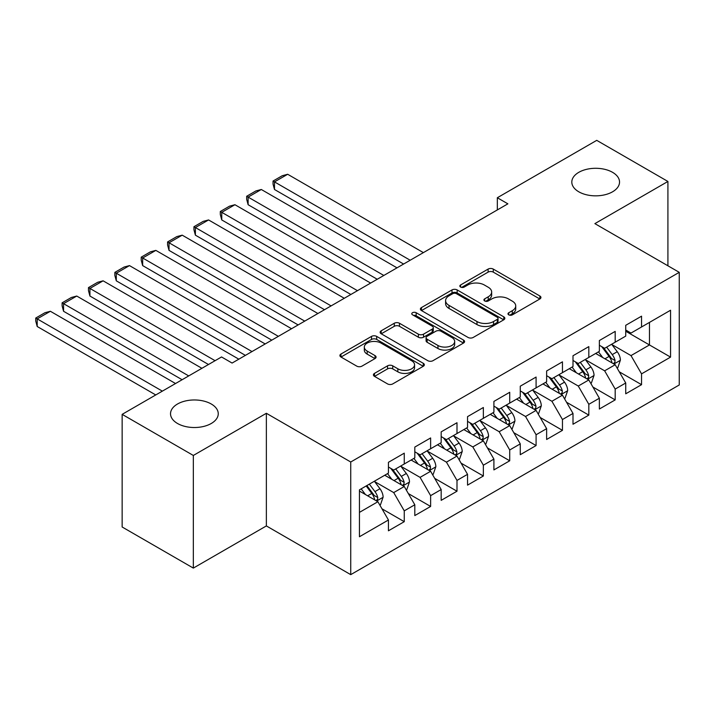 <?xml version="1.0" encoding="UTF-8"?>
<svg xmlns="http://www.w3.org/2000/svg" width="715" height="715" viewBox="0 0 715 715"><rect width="100%" height="100%" fill="white"/><g stroke="black" fill="none" stroke-linecap="round" stroke-linejoin="round"><path stroke-width="1.07" d="M508.74 314.85A2.565 1.475 0 0 0 512.36 314.85L539.861 298.968A3.655 2.109 0 0 0 540.933 297.476A3.655 2.109 0 0 0 539.861 295.983L493.279 269.09A3.655 2.109 0 0 0 488.104 269.09L460.603 284.963A2.565 1.475 0 0 0 459.852 286.009A2.565 1.475 0 0 0 460.603 287.055A2.565 1.475 0 0 0 464.232 287.055L467.789 284.999A11.708 6.766 0 0 1 484.35 284.999L488.229 287.242A11.708 6.766 0 0 1 491.661 292.024A11.708 6.766 0 0 1 488.229 296.805L484.672 298.861A2.565 1.475 0 0 0 483.921 299.907A2.565 1.475 0 0 0 484.672 300.952A2.565 1.475 0 0 0 488.291 300.952L491.857 298.897A11.708 6.766 0 0 1 508.419 298.897L512.298 301.14A11.708 6.766 0 0 1 515.73 305.922A11.708 6.766 0 0 1 512.298 310.703L508.74 312.75A2.565 1.475 0 0 0 507.99 313.796A2.565 1.475 0 0 0 508.74 314.85L508.74 312.75M211.265 404.002A23.863 13.782 0 0 0 185.257 401.017A23.863 13.782 0 0 0 170.528 413.744A23.863 13.782 0 0 0 177.517 423.486A23.863 13.782 0 0 0 203.525 426.471A23.863 13.782 0 0 0 218.254 413.744A23.863 13.782 0 0 0 211.265 404.002M612.549 172.324A23.863 13.782 0 0 0 586.541 169.339A23.863 13.782 0 0 0 571.812 182.066A23.863 13.782 0 0 0 578.801 191.808A23.863 13.782 0 0 0 604.801 194.793A23.863 13.782 0 0 0 619.539 182.066A23.863 13.782 0 0 0 612.549 172.324M374.49 373.382A3.655 2.109 0 0 0 373.418 374.875A3.655 2.109 0 0 0 374.49 376.367L387.557 383.91A3.655 2.109 0 0 0 392.732 383.91L423.271 366.286A3.655 2.109 0 0 0 424.344 364.784A3.655 2.109 0 0 0 423.271 363.292L376.689 336.399A3.655 2.109 0 0 0 371.514 336.399L340.975 354.032A3.655 2.109 0 0 0 339.902 355.525A3.655 2.109 0 0 0 340.975 357.017L356.767 366.134A3.655 2.109 0 0 0 361.942 366.134L375.009 358.59A3.655 2.109 0 0 0 376.081 357.089A3.655 2.109 0 0 0 375.009 355.596L367.179 351.083A9.787 5.649 0 0 1 364.31 347.079A9.787 5.649 0 0 1 370.352 341.859A9.787 5.649 0 0 1 381.024 343.084L411.688 360.789A9.787 5.649 0 0 1 414.557 364.784A9.787 5.649 0 0 1 408.515 370.013A9.787 5.649 0 0 1 397.844 368.788L392.732 365.83A3.655 2.109 0 0 0 387.557 365.83L374.49 373.382L374.49 376.367M193.336 455.455L193.336 568.094L266.364 525.927L266.364 413.288L193.336 455.455L122.149 414.351L221.543 356.964L232.089 363.059L507.873 203.838L497.327 197.742L497.327 209.924M266.364 413.288L350.734 461.997L679.25 272.335L679.25 384.974L350.734 574.646L350.734 461.997M667.917 265.783L667.917 181.458L594.88 223.625L679.25 272.335M667.917 181.458L596.73 140.355L497.327 197.742M468.048 337.444A3.655 2.109 0 0 0 473.223 337.444L503.762 319.811A3.655 2.109 0 0 0 504.835 318.318A3.655 2.109 0 0 0 503.762 316.825L457.171 289.933A3.655 2.109 0 0 0 451.996 289.933L421.466 307.566A3.655 2.109 0 0 0 420.393 309.059A3.655 2.109 0 0 0 421.466 310.551L468.048 337.444M413.556 315.395A2.565 1.475 0 0 1 416.157 315.762L416.157 312.714L463.517 340.063A3.655 2.109 0 0 1 464.589 341.556A3.655 2.109 0 0 1 463.517 343.048L432.977 360.682A3.655 2.109 0 0 1 427.802 360.682L381.22 333.78L381.22 330.795A3.655 2.109 0 0 0 380.148 332.287A3.655 2.109 0 0 0 381.22 333.78M381.22 330.795L394.287 323.252A3.655 2.109 0 0 1 399.462 323.252L418.355 334.155A3.655 2.109 0 0 0 423.53 334.155L432.2 329.15A3.655 2.109 0 0 0 433.272 327.658A3.655 2.109 0 0 0 432.2 326.165L412.537 314.806A2.565 1.475 0 0 1 411.786 313.76A2.565 1.475 0 0 1 413.368 312.392A2.565 1.475 0 0 1 416.157 312.714M625.732 331.242L649.461 344.943L649.461 322.411L670.554 310.239L641.552 326.978L641.552 316.173L625.732 325.307L625.732 336.113L615.186 342.199L615.186 331.394L599.367 340.528L599.367 351.333L588.82 357.42L588.82 346.614L573.001 355.748L573.001 366.554L562.455 372.649L562.455 361.835L546.635 370.969L546.635 381.774L536.089 387.87L536.089 377.055L520.27 386.189L520.27 397.004L509.724 403.09L509.724 392.285L493.904 401.419L493.904 412.224L483.358 418.311L483.358 407.505L467.538 416.639L467.538 427.445L456.992 433.531L456.992 422.726L441.173 431.86L441.173 442.665L430.627 448.752L430.627 437.946L414.807 447.081L414.807 457.886L404.261 463.981L404.261 453.167L388.442 462.301L388.442 473.107L359.439 489.855L359.439 536.742L388.442 519.993L377.895 501.724L359.439 491.071M670.554 310.239L670.554 357.116L641.552 373.865L631.005 355.596L611.888 344.558M619.27 371.809L641.552 384.67L641.552 373.865M641.552 384.67L625.732 393.804L625.732 382.999L615.186 389.085L604.64 370.817L585.522 359.779M592.905 387.03L615.186 399.891L615.186 389.085M615.186 399.891L599.367 409.025L599.367 398.219L588.82 404.306L578.274 386.037L559.157 375.009M566.539 402.25L588.82 415.111L588.82 404.306M588.82 415.111L573.001 424.245L573.001 413.44L562.455 419.526L551.909 401.267L532.791 390.229M540.174 417.471L562.455 430.341L562.455 419.526M562.455 430.341L546.635 439.475L546.635 428.66L536.089 434.756L525.543 416.488L506.426 405.45M513.808 432.7L536.089 445.561L536.089 434.756M536.089 445.561L520.27 454.695L520.27 443.881L509.724 449.976L499.177 431.708L480.06 420.67M487.442 447.921L509.724 460.782L509.724 449.976M509.724 460.782L493.904 469.916L493.904 459.11L483.358 465.197L472.812 446.929L453.694 435.891M461.077 463.141L483.358 476.002L483.358 465.197M483.358 476.002L467.538 485.136L467.538 474.331L456.992 480.417L446.446 462.149L427.329 451.111M434.711 478.362L456.992 491.223L456.992 480.417M456.992 491.223L441.173 500.357L441.173 489.552L430.627 495.638L420.08 477.37L400.963 466.341M408.345 493.582L430.627 506.443L430.627 495.638M430.627 506.443L414.807 515.578L414.807 504.772L404.261 510.859L393.715 492.59L374.597 481.561M381.98 508.803L404.261 521.673L404.261 510.859M404.261 521.673L388.442 530.798L388.442 519.993M388.442 467.02L393.715 470.068L404.261 463.981M359.439 512.387L377.895 501.724M414.807 451.8L420.08 454.847L430.627 448.752M393.715 492.59L404.261 486.504L384.75 475.243M414.807 504.772L404.261 486.504M441.173 436.579L446.446 439.618L456.992 433.531M420.08 477.37L430.627 471.283L411.116 460.022M441.173 489.552L430.627 471.283M467.538 421.358L472.812 424.397L483.358 418.311M446.446 462.149L456.992 456.063L437.482 444.802M467.538 474.331L456.992 456.063M493.904 406.138L499.177 409.177L509.724 403.09M472.812 446.929L483.358 440.842L463.847 429.572M493.904 459.11L483.358 440.842M520.27 390.908L525.543 393.956L536.089 387.87M499.177 431.708L509.724 425.622L490.213 414.351M520.27 443.881L509.724 425.622M546.635 375.688L551.909 378.736L562.455 372.649M525.543 416.488L536.089 410.392L516.579 399.131M546.635 428.66L536.089 410.392M573.001 360.467L578.274 363.515L588.82 357.42M551.909 401.267L562.455 395.172L542.944 383.91M573.001 413.44L562.455 395.172M599.367 345.247L604.64 348.294L615.186 342.199M578.274 386.037L588.82 379.951L569.31 368.69M599.367 398.219L588.82 379.951M625.732 330.026L631.005 333.065L641.552 326.978M604.64 370.817L615.186 364.73L595.675 353.469M625.732 382.999L615.186 364.73M122.149 414.351L122.149 527L193.336 568.094M266.364 525.927L350.734 574.646M631.005 355.596L649.461 344.943L670.554 357.116M509.768 315.208L512.298 313.742A11.708 6.766 0 0 0 515.73 308.96L515.73 305.922M491.661 292.024L491.661 295.072A11.708 6.766 0 0 1 488.229 299.853L485.7 301.31M539.807 298.995L493.279 272.129A3.655 2.109 0 0 0 488.104 272.129L461.631 287.412M503.709 319.846L457.171 292.971A3.655 2.109 0 0 0 451.996 292.971L421.51 310.578M497.291 319.364A2.565 1.475 0 0 0 498.042 318.318A2.565 1.475 0 0 0 497.291 317.272L456.402 293.668A2.565 1.475 0 0 0 452.774 293.668L449.02 295.831A11.708 6.766 0 0 0 445.597 300.613A11.708 6.766 0 0 0 449.02 305.394L476.976 321.536A11.708 6.766 0 0 0 493.538 321.536L497.291 319.364L497.291 322.411A2.565 1.475 0 0 0 498.042 321.366L498.042 318.318M445.597 300.613L445.597 303.661A11.708 6.766 0 0 0 449.02 308.442L449.02 305.394M497.291 322.411L493.538 324.574A11.708 6.766 0 0 1 476.976 324.574L449.02 308.442M381.265 333.816L394.287 326.299L394.287 323.252M433.272 327.658L433.272 330.705A3.655 2.109 0 0 1 432.2 332.198L423.53 337.203A3.655 2.109 0 0 1 418.355 337.203L399.462 326.299A3.655 2.109 0 0 0 394.287 326.299M416.157 315.762L463.463 343.075M437.964 345.479A9.787 5.649 0 0 0 448.627 346.704A9.787 5.649 0 0 0 454.669 341.475A9.787 5.649 0 0 0 451.808 337.48L441.003 331.242A3.655 2.109 0 0 0 435.828 331.242L427.159 336.247A3.655 2.109 0 0 0 426.086 337.739A3.655 2.109 0 0 0 427.159 339.241L437.964 345.479L437.964 348.518A9.787 5.649 0 0 0 448.627 349.742A9.787 5.649 0 0 0 454.669 344.523L454.669 341.475M426.086 337.739L426.086 340.787A3.655 2.109 0 0 0 427.159 342.279L427.159 339.241M437.964 348.518L427.159 342.279M414.557 364.784L414.557 367.832A9.787 5.649 0 0 1 408.515 373.051A9.787 5.649 0 0 1 397.844 371.827L392.732 368.877A3.655 2.109 0 0 0 387.557 368.877L374.544 376.394M364.31 347.079L364.31 350.127A9.787 5.649 0 0 0 367.179 354.122L367.179 351.083M374.964 358.617L367.179 354.122M423.226 366.312L376.689 339.446A3.655 2.109 0 0 0 371.514 339.446L341.028 357.044M617.134 368.109L617.769 367.742L620.405 360.137A9.885 5.702 -120 0 0 617.251 351.717L611.647 344.246M410.187 260.233L274.489 181.887L287.671 174.272L423.369 252.618M602.718 357.536L598.464 351.852M274.489 189.493L273.041 184.095L273.041 181.047L274.489 181.887L274.489 189.493L403.6 264.041M596.471 353.925L595.988 353.281M613.318 363.658L614.855 362.282L615.07 360.557A9.885 5.702 -120 0 0 612.237 354.613L606.642 347.132M603.442 347.597L610.36 356.839A5.032 2.905 60 0 1 611.271 358.367L615.07 360.557M601.699 346.596L609.073 356.436A9.885 5.702 60 0 1 611.906 362.38L612.103 362.952M273.041 181.047L282.264 175.72L287.671 174.272M590.769 383.329L591.403 382.963L594.04 375.357A9.885 5.702 -120 0 0 590.885 366.938L585.281 359.466M383.821 275.454L248.123 197.108L261.306 189.493L397.004 267.839M576.353 372.756L572.098 367.072M248.123 204.722L246.675 199.315L246.675 196.268L248.123 197.108L248.123 204.722L377.234 279.261M570.105 369.155L569.623 368.502M586.952 378.879L588.49 377.502L588.704 375.777A9.885 5.702 -120 0 0 585.871 369.834L580.276 362.353M577.077 362.827L583.994 372.059A5.032 2.905 60 0 1 584.906 373.588L588.704 375.777M575.334 361.817L582.707 371.657A9.885 5.702 60 0 1 585.54 377.6L585.737 378.172M246.675 196.268L255.899 190.941L261.306 189.493M564.403 398.55L565.038 398.192L567.674 390.578A9.885 5.702 -120 0 0 564.519 382.159L558.916 374.687M357.455 290.674L221.757 212.328L234.94 204.722L370.638 283.069M549.987 387.977L545.733 382.302M221.757 219.943L220.309 214.536L220.309 211.488L221.757 212.328L221.757 219.943L350.868 294.482M543.74 384.375L543.257 383.723M560.587 394.099L562.124 392.723L562.339 390.998A9.885 5.702 -120 0 0 559.505 385.054L553.911 377.583M550.711 378.047L557.629 387.28A5.032 2.905 60 0 1 558.54 388.808L562.339 390.998M548.968 377.037L556.341 386.878A9.885 5.702 60 0 1 559.175 392.821L559.371 393.393M220.309 211.488L229.533 206.161L234.94 204.722M538.038 413.779L538.672 413.413L541.309 405.798A9.885 5.702 -120 0 0 538.154 397.388L532.55 389.907M331.09 305.895L195.392 227.549L208.574 219.943L344.272 298.289M523.63 403.206L519.367 397.522M195.392 235.164L193.944 229.756L193.944 226.718L195.392 227.549L195.392 235.164L324.503 309.702M517.374 399.596L516.891 398.952M534.221 409.32L535.758 407.943L535.973 406.218A9.885 5.702 -120 0 0 533.14 400.275L527.545 392.803M524.345 393.268L531.263 402.5A5.032 2.905 60 0 1 532.175 404.029L535.973 406.218M522.602 392.267L529.976 402.107A9.885 5.702 60 0 1 532.809 408.05L533.006 408.623M193.944 226.718L203.167 221.382L208.574 219.943M511.672 429L512.306 428.634L514.943 421.019A9.885 5.702 -120 0 0 511.788 412.609L506.184 405.128M304.733 321.115L169.026 242.769L182.209 235.164L317.907 313.51M497.265 418.427L493.001 412.743M169.026 250.384L167.578 244.977L167.578 241.938L169.026 242.769L169.026 250.384L298.137 324.923M491.008 414.816L490.526 414.173M507.856 424.54L509.393 423.164L509.607 421.439A9.885 5.702 -120 0 0 506.774 415.495L501.179 408.024M497.98 408.488L504.897 417.721A5.032 2.905 60 0 1 505.809 419.249L509.607 421.439M496.246 407.487L503.61 417.328A9.885 5.702 60 0 1 506.443 423.271L506.64 423.843M167.578 241.938L176.802 236.611L182.209 235.164M485.306 444.221L485.941 443.854L488.577 436.239A9.885 5.702 -120 0 0 485.422 427.829L479.819 420.349M278.367 336.345L142.66 257.999L155.843 250.384L291.55 328.73M470.899 433.648L466.636 427.963M142.66 265.605L141.213 260.206L141.213 257.159L142.66 257.999L142.66 265.605L271.772 340.143M464.643 430.037L464.16 429.393M481.49 439.761L483.027 438.384L483.242 436.668A9.885 5.702 -120 0 0 480.409 430.725L474.814 423.244M471.614 423.709L478.532 432.941A5.032 2.905 60 0 1 479.443 434.47L483.242 436.668M469.88 422.708L477.245 432.548A9.885 5.702 60 0 1 480.078 438.492L480.274 439.064M141.213 257.159L150.436 251.832L155.843 250.384M458.941 459.441L459.575 459.075L462.212 451.469A9.885 5.702 -120 0 0 459.057 443.05L453.453 435.578M252.002 351.566L116.295 273.219L129.478 265.605L265.185 343.951M444.533 448.868L440.27 443.184M116.295 280.825L114.847 275.427L114.847 272.379L116.295 273.219L116.295 280.825L245.406 355.373M438.277 445.257L437.795 444.614M455.124 454.99L456.662 453.614L456.876 451.889A9.885 5.702 -120 0 0 454.043 445.945L448.448 438.465M445.248 438.93L452.166 448.171A5.032 2.905 60 0 1 453.078 449.699L456.876 451.889M443.515 437.929L450.879 447.769A9.885 5.702 60 0 1 453.712 453.712L453.909 454.284M114.847 272.379L124.07 267.053L129.478 265.605M432.575 474.662L433.21 474.295L435.846 466.689A9.885 5.702 -120 0 0 432.691 458.27L427.087 450.799M215.09 360.7L89.929 288.44L103.112 280.825L238.819 359.171M418.168 464.089L413.905 458.404M89.929 296.046L88.481 290.647L88.481 287.6L89.929 288.44L89.929 296.046L208.494 364.498M411.92 460.487L411.429 459.834M428.759 470.211L430.296 468.834L430.51 467.11A9.885 5.702 -120 0 0 427.677 461.166L422.082 453.685M418.883 454.15L425.8 463.392A5.032 2.905 60 0 1 426.712 464.92L430.51 467.11M417.149 453.149L424.513 462.989A9.885 5.702 60 0 1 427.347 468.933L427.543 469.505M88.481 287.6L97.705 282.273L103.112 280.825M406.209 489.882L406.844 489.516L409.481 481.91A9.885 5.702 -120 0 0 406.326 473.491L400.722 466.019M188.724 375.92L63.564 303.661L76.746 296.046L201.907 368.305M391.802 479.309L387.539 473.625M63.564 311.275L62.116 305.868L62.116 302.82L63.564 303.661L63.564 311.275L182.128 379.728M385.555 475.707L385.063 475.055M402.393 485.431L403.93 484.055L404.145 482.33A9.885 5.702 -120 0 0 401.312 476.387L395.717 468.906M392.517 469.38L399.435 478.612A5.032 2.905 60 0 1 400.346 480.14L404.145 482.33M390.783 468.37L398.148 478.21A9.885 5.702 60 0 1 400.981 484.153L401.178 484.725M62.116 302.82L71.339 297.494L76.746 296.046M379.844 505.103L380.478 504.745L383.115 497.131A9.885 5.702 -120 0 0 379.96 488.72L374.356 481.24M162.359 391.141L37.198 318.881L50.381 311.275L175.541 383.526M365.437 494.53L361.173 488.854M37.198 326.496L35.75 321.089L35.75 318.041L37.198 318.881L37.198 326.496L155.763 394.948M376.027 500.652L377.565 499.276L377.779 497.551A9.885 5.702 -120 0 0 374.946 491.607L369.351 484.135M366.875 485.565L373.069 493.833A5.032 2.905 60 0 1 373.981 495.361L377.779 497.551M366.187 485.959L371.782 493.439A9.885 5.702 60 0 1 374.615 499.374L374.812 499.946M35.75 318.041L44.974 312.714L50.381 311.275M512.298 313.742L512.298 310.703M484.672 300.952L484.672 298.861M488.229 299.853L488.229 296.805M460.603 287.055L460.603 284.963M488.104 272.129L488.104 269.09M493.279 272.129L493.279 269.09M539.861 298.968L539.861 295.983M421.466 310.551L421.466 307.566M451.996 292.971L451.996 289.933M457.171 292.971L457.171 289.933M503.762 319.811L503.762 316.825M476.976 324.574L476.976 321.536M493.538 324.574L493.538 321.536M399.462 326.299L399.462 323.252M418.355 337.203L418.355 334.155M423.53 337.203L423.53 334.155M432.2 332.198L432.2 329.15M463.517 343.048L463.517 340.063M387.557 368.877L387.557 365.83M392.732 368.877L392.732 365.83M397.844 371.827L397.844 368.788M375.009 358.59L375.009 355.596M340.975 357.017L340.975 354.032M371.514 339.446L371.514 336.399M376.689 339.446L376.689 336.399M423.271 366.286L423.271 363.292M613.944 364.015L620.334 360.324M612.237 354.613L617.251 351.717M604.944 358.823L609.073 356.436M587.578 379.236L593.968 375.545M585.871 369.834L590.885 366.938M578.578 374.043L582.707 371.657M561.212 394.457L567.603 390.765M559.505 385.054L564.519 382.159M552.212 389.264L556.341 386.878M534.847 409.677L541.237 405.986M533.14 400.275L538.154 397.388M525.847 404.484L529.976 402.107M508.481 424.907L514.872 421.215M506.774 415.495L511.788 412.609M499.481 419.705L503.61 417.328M482.116 440.127L488.506 436.436M480.409 430.725L485.422 427.829M473.116 434.935L477.245 432.548M455.75 455.348L462.14 451.657M454.043 445.945L459.057 443.05M446.759 450.155L450.879 447.769M429.384 470.568L435.775 466.877M427.677 461.166L432.691 458.27M420.393 465.376L424.513 462.989M403.019 485.789L409.409 482.098M401.312 476.387L406.326 473.491M394.028 480.596L398.148 478.21M376.653 501.009L383.052 497.318M374.946 491.607L379.96 488.72M367.662 495.817L371.782 493.439"/></g></svg>
